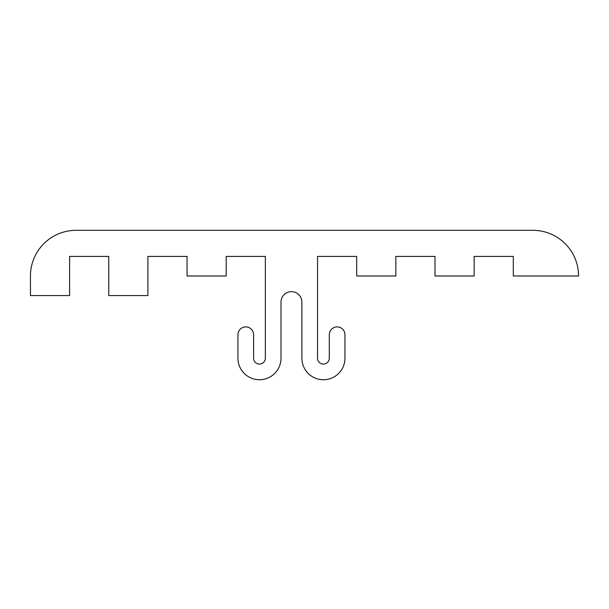 <?xml version="1.0" encoding="UTF-8"?>
<svg xmlns="http://www.w3.org/2000/svg" width="609" height="609" viewBox="0 0 609 609"><rect width="100%" height="100%" fill="white"/><g stroke="black" fill="none" stroke-linecap="round" stroke-linejoin="round"><path stroke-width="0.91" d="M532.875 230.316A45.675 45.675 0 0 1 578.55 275.991L513.303 275.991L513.303 256.419L474.152 256.419L474.152 275.991L435.001 275.991L435.001 256.419L395.85 256.419L395.85 275.991L356.699 275.991L356.699 256.419L317.548 256.419L317.548 358.206A5.869 5.869 0 0 0 323.425 364.075A5.869 5.869 0 0 0 329.294 358.206L329.294 334.714A7.833 7.833 0 0 1 337.127 326.888A7.833 7.833 0 0 1 344.953 334.714L344.953 358.206A21.536 21.536 0 0 1 323.425 379.742A21.536 21.536 0 0 1 301.889 358.206L301.889 302.094A10.437 10.437 0 0 0 291.452 291.65A10.437 10.437 0 0 0 281.008 302.094L281.008 358.206A21.536 21.536 0 0 1 259.48 379.742A21.536 21.536 0 0 1 237.944 358.206L237.944 334.714A7.833 7.833 0 0 1 245.777 326.888A7.833 7.833 0 0 1 253.603 334.714L253.603 358.206A5.869 5.869 0 0 0 259.48 364.075A5.869 5.869 0 0 0 265.349 358.206L265.349 256.419L226.198 256.419L226.198 275.991L187.047 275.991L187.047 256.419L147.903 256.419L147.903 295.563L108.752 295.563L108.752 256.419L69.601 256.419L69.601 295.563L30.45 295.563L30.45 275.991A45.675 45.675 0 0 1 76.125 230.316L532.875 230.316"/></g></svg>
